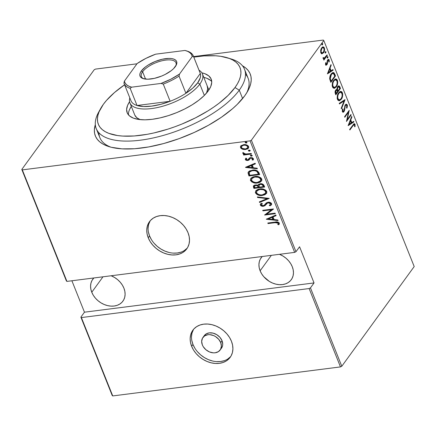 <?xml version="1.0" encoding="UTF-8"?>
<svg xmlns="http://www.w3.org/2000/svg" width="436" height="436" viewBox="0 0 436 436"><rect width="100%" height="100%" fill="white"/><g stroke="black" fill="none" stroke-linecap="round" stroke-linejoin="round"><path stroke-width="0.65" d="M148.087 228.257L148.567 224.633L150.175 220.801A23.07 17.756 -144 0 0 149.57 235.947L148.24 237.778A23.07 17.756 36 0 1 149.472 221.69A23.07 17.756 36 0 1 169.571 216.452A23.07 17.756 36 0 1 188.03 232.71L186.123 228.933L183.518 225.407L180.324 222.251L176.662 219.597L172.672 217.548L168.509 216.174L164.334 215.537L160.301 215.651L156.568 216.523L153.281 218.114L150.567 220.365L148.523 223.183L147.237 226.469L146.752 230.088L147.09 233.909L148.24 237.778L150.148 241.555L152.753 245.081L155.946 248.237L159.609 250.891L163.598 252.94L167.762 254.313L171.937 254.951L175.97 254.837L179.703 253.965L182.989 252.373L185.703 250.122L187.747 247.305L189.033 244.018L189.513 240.4L189.18 236.579L188.03 232.71A23.07 17.756 36 0 1 186.799 248.798A23.07 17.756 36 0 1 166.694 254.035A23.07 17.756 36 0 1 148.24 237.778L149.57 235.947A23.07 17.756 -144 0 0 167.348 251.997A23.07 17.756 -144 0 0 187.425 247.855M191.486 336.761L191.965 333.137L193.573 329.3A23.07 17.756 -144 0 0 192.968 344.451L191.638 346.282A23.07 17.756 36 0 1 192.87 330.194A23.07 17.756 36 0 1 212.97 324.956A23.07 17.756 36 0 1 231.429 341.214L229.521 337.437L226.916 333.905L223.723 330.755L220.06 328.101L216.071 326.052L211.907 324.678L207.727 324.041L203.699 324.155L199.966 325.027L196.68 326.618L193.965 328.869L191.922 331.687L190.636 334.973L190.15 338.592L190.488 342.413L191.638 346.282L193.546 350.053L196.151 353.585L199.345 356.741L203.007 359.395L206.996 361.444L211.16 362.817L215.335 363.455L219.368 363.341L223.101 362.469L226.388 360.877L229.102 358.626L231.145 355.809L232.432 352.522L232.911 348.904L232.573 345.083L231.429 341.214A23.07 17.756 36 0 1 230.197 357.302A23.07 17.756 36 0 1 210.092 362.539A23.07 17.756 36 0 1 191.638 346.282L192.968 344.451A23.07 17.756 -144 0 0 210.746 360.501A23.07 17.756 -144 0 0 230.824 356.359M220.714 342.576A10.649 8.197 36 0 1 220.147 350.004A10.649 8.197 36 0 1 210.871 352.419A10.649 8.197 36 0 1 202.348 344.92A10.649 8.197 36 0 1 202.92 337.491A10.649 8.197 36 0 1 212.196 335.077A10.649 8.197 36 0 1 220.714 342.576L222.049 340.745L220.714 342.576L221.401 346.124L220.583 349.312L218.387 351.656L215.15 352.789L213.291 352.844L209.438 351.917L205.906 349.743L203.231 346.658L202.348 344.92L201.666 341.366L202.484 338.183L204.68 335.84L207.918 334.706L209.776 334.652L213.629 335.578L215.471 336.527L218.632 339.208L220.714 342.576M220.147 350.004L221.477 348.173A10.649 8.197 -144 0 0 222.049 340.745A10.649 8.197 -144 0 0 213.526 333.24A10.649 8.197 -144 0 0 204.25 335.66L202.92 337.491M229.549 58.517A79.853 32.275 158.2 0 1 244.525 69.291L248.139 78.333A79.853 32.275 158.2 0 1 246.716 92.857A79.853 32.275 -21.8 0 0 245.484 74.153M242.438 65.776A83.401 33.708 158.2 0 1 247.79 91.02A83.401 33.708 158.2 0 1 244.727 95.811L247.446 91.631L249.447 87.582L250.711 83.701L251.223 80.028L250.978 76.589L249.981 73.428L248.242 70.567L245.779 68.043L242.438 65.776M248.575 147.946L245.577 149.537L248.455 148.142L248.629 146.589C247.305 144.932 245.637 144.289 243.626 144.665L240.71 146.087L240.53 147.619L240.852 148.175L242.231 149.128L244.084 149.57L247.381 149.003L248.324 148.3L248.765 147.226L248.264 145.973L247.185 145.177L243.958 144.632L241.103 145.668L240.487 146.501L240.53 147.619L242.541 149.243L242.808 148.878L240.792 147.254L240.53 147.619L240.857 145.907M91.773 292.251A18.634 14.344 36 0 1 92.764 279.253A18.634 14.344 36 0 1 93.86 277.966L92.001 280.462L90.961 283.117L90.574 286.038L90.846 289.123L91.773 292.251L102.989 276.805L91.773 292.251L93.315 295.297L95.413 298.153L97.996 300.698L100.95 302.84L104.177 304.497L107.539 305.609L110.913 306.121L114.172 306.028L117.186 305.325L119.84 304.039L122.031 302.224L123.682 299.946L124.718 297.292L125.11 294.365L124.838 291.281L123.911 288.158A18.634 14.344 36 0 1 122.914 301.151A18.634 14.344 36 0 1 106.678 305.38A18.634 14.344 36 0 1 91.773 292.251M111.153 275.765A18.634 14.344 36 0 1 123.911 288.158L122.369 285.106L120.265 282.255L117.687 279.71L114.728 277.569L111.153 275.765M260.129 270.8A18.634 14.344 36 0 1 261.12 257.801A18.634 14.344 36 0 1 262.216 256.515L260.357 259.011L259.316 261.66L258.93 264.587L259.202 267.671L260.129 270.8L271.345 255.354L260.129 270.8L261.671 273.846L263.769 276.697L269.306 281.389L272.533 283.046L275.895 284.152L279.269 284.67L282.528 284.572L285.542 283.869L288.196 282.588L290.387 280.768L292.033 278.49L293.074 275.841L293.466 272.914L293.194 269.83L292.267 266.701A18.634 14.344 36 0 1 291.27 279.699A18.634 14.344 36 0 1 275.034 283.929A18.634 14.344 36 0 1 260.129 270.8M279.509 254.313A18.634 14.344 36 0 1 292.267 266.701L290.725 263.655L288.621 260.804L286.043 258.254L283.084 256.112L279.509 254.313M250.057 140.861L294.66 252.379L66.921 281.4L22.318 169.882L250.057 140.861L22.318 169.882L21.8 169.451L66.403 280.969L66.921 281.4L294.66 252.379L295.979 251.714L251.376 140.196L323.785 40.499L414.2 266.549L341.791 366.245L310.448 287.88L314.04 282.931L299.576 246.765L295.979 251.714L299.576 246.765L314.04 282.931L310.448 287.88L309.129 288.55L340.472 366.91L112.733 395.932L81.39 317.572L309.129 288.55L81.39 317.572L80.873 317.136L112.216 395.501L80.873 317.136L84.464 312.187L80.873 317.136L81.39 317.572L112.733 395.932L112.216 395.501L112.733 395.932L340.472 366.91L309.129 288.55L310.448 287.88L341.791 366.245L340.472 366.91L341.791 366.245L414.2 266.549L323.785 40.499L251.376 140.196L250.057 140.861L251.376 140.196L295.979 251.714L294.66 252.379L250.057 140.861M246.28 143.052L246.95 142.665L246.749 142.152L245.844 141.967L245.168 142.354L245.98 143.062L246.547 142.686L245.435 142.256L245.168 142.621L246.28 143.052L246.956 142.398L245.844 141.967L245.168 142.621L245.408 142.109L246.547 142.686L246.28 143.052M249.523 151.167L250.199 150.78L249.992 150.267L249.092 150.082L248.416 150.464L248.624 150.981L249.376 151.178L249.79 150.796L248.684 150.371L248.416 150.736L249.523 151.167L250.199 150.513L249.092 150.082L248.416 150.736L248.656 150.218L249.79 150.796L249.523 151.167M252.231 155.663L251.528 156.17L252.166 155.445L250.82 155.151L250.395 155.668L250.923 156.121L251.79 155.805L250.684 155.374L250.417 155.739L251.528 156.17L252.204 155.516L251.092 155.085L250.417 155.739L250.656 155.227M245.572 167.446L257.365 168.787L257.131 168.198L253.349 167.767L252.297 165.135L255.387 163.832L255.147 163.238L245.517 167.31L257.365 168.787L257.131 168.198L253.349 167.767L252.297 165.135L255.387 163.832L255.147 163.238L245.572 167.446M257.463 182.984L259.949 182.281L261.714 180.684L261.823 179.24L260.853 177.834L258.57 176.733L255.725 176.422L253.093 176.88L250.983 178.161L250.373 180.057L251.845 181.981L254.673 182.962L257.463 182.984L257.731 182.619C255 183.158 252.678 182.335 250.771 180.139L250.504 180.504C252.411 182.7 254.733 183.529 257.463 182.984L261.496 181.033L261.747 179.016C259.867 176.803 257.556 175.964 254.82 176.504L250.755 178.438L250.504 180.504L250.896 178.259L250.635 179.692L251.686 181.316L254.46 182.51L257.731 182.619L257.463 182.984M262.445 195.426L264.93 194.723L266.69 193.126L266.799 191.682L265.829 190.276L263.546 189.175L260.701 188.864L258.068 189.322L255.959 190.603L255.349 192.499L256.82 194.423L259.649 195.404L262.445 195.426L262.706 195.061C259.976 195.601 257.654 194.778 255.747 192.581L255.48 192.946C257.387 195.143 259.709 195.971 262.445 195.426L266.478 193.475L266.723 191.459C264.843 189.246 262.532 188.406 259.796 188.946L255.73 190.881L255.48 192.946L255.872 190.701L255.67 192.358L256.662 193.758L259.436 194.952L262.706 195.061L262.445 195.426M270.364 204.539L270.767 203.416L270.364 204.539L269.257 205.378L270.015 205.836L271.443 204.795L271.334 203.214L269.96 202.418L267.993 202.255L266.298 202.904L264.14 205.345L262.701 205.727L261.42 204.882L262.358 203.65L261.251 203.389L260.292 204.451L260.33 205.073L260.913 205.754L262.603 206.277L264.925 205.694L267.682 202.92L269.148 202.833L270.331 203.498L270.484 204.342L269.257 205.378L270.015 205.836L271.241 205.024L271.601 203.656C270.642 202.462 269.437 201.999 267.993 202.255L265.192 204.064M266.287 219.243L278.086 220.583L277.846 219.995L274.07 219.564L273.012 216.932L276.102 215.629L275.868 215.041L266.287 219.243L278.086 220.583L277.846 219.995L274.07 219.564L273.012 216.932L276.102 215.629L275.868 215.041L266.287 219.243M275.149 222.665L277.983 222.851L278.299 223.521L277.792 224.54L278.746 224.763L279.378 223.09L277.901 222.033L267.802 223.03L268.02 223.57L275.149 222.665L275.416 222.295L268.287 223.205L268.02 223.57L275.149 222.665L278.261 223.188L277.792 224.54L278.746 224.763L279.378 223.09C278.108 221.897 276.664 221.57 275.04 222.109L267.802 223.03L268.02 223.57L268.195 222.981L275.416 222.295L275.149 222.665M275.111 213.144L266.685 214.218L273.432 208.953L262.717 210.316L262.935 210.861L271.377 209.781L264.614 215.052L275.323 213.684L275.111 213.144L266.685 214.218L273.481 209.073L262.717 210.316L262.935 210.861L271.377 209.781L264.614 215.052L275.323 213.684L275.111 213.144M269.214 198.402L257.365 196.93L257.6 197.519L267.121 198.598L259.344 201.884L259.584 202.473L269.214 198.402L257.365 196.93L257.6 197.519L267.121 198.598L259.344 201.884L259.584 202.473L269.214 198.402M264.668 187.044L263.322 184.477L260.679 183.736L258.722 184.237L257.927 185.365L256.63 184.951L254.471 185.169L253.36 186.052L253.48 187.224L253.954 188.406L264.668 187.044L263.998 185.371C263.028 184.014 261.753 183.485 260.167 183.779L258.194 184.695L257.927 185.365L255.365 184.962L253.485 185.834L253.954 188.406L264.668 187.044M258.913 172.661L257.136 170.683L253.736 170.035L249.757 170.847L248.471 171.806L248.035 172.907L248.978 175.964L259.692 174.602L258.913 172.661C257.3 170.356 255.131 169.511 252.417 170.127L248.406 171.898L248.062 172.667L248.978 175.964L259.692 174.602L258.913 172.661M248.487 159.325L249.027 158.551L247.577 159.941L246.258 159.423L246.738 158.459L245.915 158.164L245.37 159.69L246.095 160.274L247.495 160.508L248.951 160.11L250.215 158.35L251.332 158.088L252.384 158.579L252.542 159.102L252.052 159.832L252.929 160.11L253.49 158.753L252.177 157.669L249.774 157.799L248.313 159.614L247.577 159.941L246.356 159.587L246.738 158.459L245.915 158.164L245.294 159.532L245.632 158.442M251.468 154.044L251.256 153.505L245.332 154.022L244.215 153.685L243.806 152.927L242.765 152.992L243.114 153.717L244.58 154.355L243.424 154.502L243.642 155.042L251.468 154.044L251.256 153.505L245.893 154.066L242.852 152.725L242.798 153.292L244.58 154.355L243.424 154.502L243.642 155.042L251.468 154.044M323.267 40.068L193.579 56.593L323.267 40.068L323.785 40.499L323.267 40.068M136.959 63.809L95.528 69.09L136.959 63.809M94.209 69.755L21.8 169.451L94.209 69.755L95.528 69.09L94.209 69.755M71.896 280.768L84.464 312.187L314.04 282.931L84.464 312.187L71.896 280.768M322.117 53.759L323.85 52.32L324.629 49.333L323.877 47.137L323.163 46.865L322.242 47.219L320.847 49.491L320.727 52.44L321.103 53.252L321.948 53.759L323.577 52.74C324.52 51.622 324.782 50.004 324.357 47.889L323.027 46.875L321.632 47.873L320.678 50.184L320.836 52.74L322.117 53.759M327.273 55.41L327.06 54.871L324.433 58.141L323.844 58.244L323.49 57.53L323.005 57.721L323.343 58.773L324.155 58.871L323.654 59.558L323.872 60.097L327.273 55.41L326.662 55.492L323.67 59.607L326.662 55.492L327.273 55.41L327.06 54.871L324.095 58.277L323.49 57.53L323.005 57.721L323.103 58.419L324.155 58.871L323.654 59.558L323.872 60.097L327.273 55.41M328.112 59.476L328.57 60.021L329.18 59.945L328.422 59.367L327.649 59.928L326.744 64.114L325.49 64.163L326.024 64.092L326.035 62.74L325.594 62.762L325.643 64.757L326.319 65.155L327.223 64.217L327.621 61.051L328.079 60.244L328.673 60.353L328.788 61.977L329.251 61.917L329.104 59.776L328.591 59.367L327.992 59.563L327.213 60.877L326.886 63.858L326.199 64.326L326.035 62.74L325.594 62.762L325.599 64.653L326.264 65.166L327.414 63.694L327.621 61.051L328.275 60.168L327.382 60.397M334.717 74.027L333.878 72.681L332.881 72.534L331.556 73.471L330.33 75.417L329.687 78.698L330.837 82.382L335.497 75.968L334.717 74.027L334.107 74.104L334.886 76.049L335.497 75.968L334.717 74.027L333.099 72.485L331.169 73.957C330.216 75.036 329.73 76.681 329.703 78.9L330.837 82.382L335.497 75.968L334.886 76.049L330.641 81.892L334.886 76.049L334.107 74.104L334.717 74.027M336.347 89.527L336.995 89.456L335.725 90.127C335.017 90.961 334.892 92.132 335.339 93.642L335.813 94.825L340.472 88.41L339.301 85.985L338.429 85.914L337.693 86.579L337.028 88.148L336.995 89.456L335.862 89.952L335.099 91.609L335.813 94.825L340.472 88.41L339.862 88.492L335.616 94.334L339.862 88.492L340.472 88.41L339.802 86.737L338.712 85.832L337.693 86.579L336.995 89.456L336.668 89.413M345.018 99.773L339.224 103.348L339.459 103.937L344.091 100.939L341.203 108.302L341.443 108.891L344.963 99.637L339.224 103.348L339.459 103.937L344.091 100.939L341.203 108.302L341.443 108.891L345.018 99.773M350.915 114.515L347.247 119.557L349.236 110.319L344.576 116.734L344.794 117.279L348.468 112.221L346.473 121.47L351.127 115.055L350.915 114.515L347.247 119.557L349.236 110.319L344.576 116.734L344.794 117.279L348.468 112.221L346.473 121.47L351.127 115.055L350.915 114.515M352.98 125.721L354.212 124.625L354.599 125.192L354.604 126.751L355.095 126.587L354.964 124.2L354.435 123.71L353.825 123.911L349.661 129.448L349.879 129.988L352.98 125.721L352.364 125.802L349.683 129.497L352.364 125.802L352.98 125.721L354.076 124.614L354.528 124.947L354.604 126.751L355.095 126.587L355.024 124.331L354.255 123.71L349.661 129.448L349.879 129.988L352.98 125.721M348.146 125.661L353.89 121.949L353.651 121.361L351.814 122.554L350.762 119.916L351.907 116.995L351.672 116.407L348.146 125.661L353.89 121.949L353.651 121.361L351.814 122.554L350.762 119.916L351.907 116.995L351.672 116.407L348.146 125.661M343.699 111.224L343.421 111.692L344.031 111.616L344.603 110.292L344.135 110.352L344.603 110.292L344.827 108.406L344.358 108.466L344.827 108.406L345.121 106.259L344.658 106.319L345.121 106.259L345.492 105.408L344.936 105.479L346.08 104.989L346.767 105.539L346.538 107.975L346.985 108.177L347.203 104.782L346.228 104.166L345.083 105.174L344.162 110.232L343.584 111.327L342.898 111.136L342.979 109.027L342.489 108.918L342.347 111.621L342.996 112.248L343.655 112.025L344.603 110.292L345.279 105.79L345.966 105.016L346.631 105.278L346.882 106.204L346.538 107.975L346.985 108.177L347.432 105.785L347.252 104.891L346.636 104.972L346.8 105.637M340.282 91.467L341.759 92.775L342.374 92.699L340.592 91.397L338.63 92.841C337.322 94.35 336.941 96.569 337.497 99.495L339.241 100.771L341.617 98.732L342.712 94.677L342.456 92.928L341.704 91.702L340.848 91.386L339.688 91.756L337.617 94.792L337.159 98.013L337.922 100.231L339.464 100.727L341.246 99.299L338.935 100.776M335.306 79.025L336.783 80.333L337.399 80.257L335.616 78.954L333.654 80.398C332.341 81.908 331.965 84.126 332.521 87.053L334.265 88.328L336.641 86.29L337.737 82.235L337.48 80.486L336.728 79.259L335.873 78.943L334.712 79.314L332.641 82.35L332.183 85.57L332.946 87.789L334.488 88.285L336.27 86.857L333.96 88.334M327.431 73.864L333.169 70.152L332.935 69.564L331.093 70.752L330.041 68.12L331.191 65.198L330.951 64.61L327.431 73.864L333.169 70.152L332.935 69.564L331.093 70.752L330.041 68.12L331.191 65.198L330.951 64.61L327.431 73.864M327.758 57.895L327.97 56.974L327.616 56.598L327.109 57.732L327.3 58.081L327.758 57.895L327.191 57.966L327.758 57.895L327.927 56.816L327.327 56.811L327.153 57.884L327.758 57.895L327.153 57.884M325.757 52.887L325.97 51.971L325.61 51.59L325.109 52.729L325.3 53.078L325.757 52.887L325.191 52.963L325.757 52.887L325.926 51.813L325.321 51.808L325.152 52.881L325.757 52.887L325.152 52.881M322.509 44.777L322.727 43.856L322.368 43.48L321.861 44.614L322.057 44.963L322.509 44.777L321.942 44.848L322.509 44.777L322.684 43.698L322.079 43.693L321.904 44.766L322.509 44.777L321.904 44.766M95.326 124.614L94.367 129.928L94.607 133.362L95.604 136.523L97.342 139.384L99.811 141.913L102.978 144.082L106.82 145.875L111.3 147.281L121.976 148.85L134.615 148.736L148.714 146.937L163.74 143.526L179.114 138.637L194.249 132.451L208.555 125.214L221.488 117.191L232.552 108.706L237.244 104.389L244.727 95.811A83.401 33.708 158.2 0 1 180.929 137.967A83.401 33.708 158.2 0 1 108.858 146.589A83.401 33.708 158.2 0 1 95.326 124.614M98.901 132.784A79.853 32.275 -21.8 0 0 110.908 147.177A79.853 32.275 158.2 0 1 99.86 137.645L96.242 128.604A79.853 32.275 158.2 0 1 99.653 110.472M353.945 123.824L354.413 124.407L355.024 124.331L354.413 124.407L354.566 125.05M354.61 126.647L355.095 126.587L354.61 126.647M354.076 124.614L353.465 124.691L352.364 125.802L353.487 124.691M354.588 125.557L354.413 124.407L353.819 123.791M351.416 117.061L351.907 116.995L351.416 117.061M350.266 119.982L350.762 119.916L350.266 119.982M350.206 120.14L351.198 122.63L351.814 122.554L351.198 122.63L350.206 120.14M353.144 121.693L353.274 122.031L353.89 121.949L348.173 125.328L353.274 122.031L353.144 121.693M349.018 124.358L350.391 120.854L349.901 120.914L350.391 120.854L351.225 122.93L348.528 124.418L349.018 124.358L350.391 120.854L351.225 122.93L349.018 124.358M350.5 115.082L351.127 115.055L350.517 115.131L346.615 120.505L350.5 115.082M347.852 112.297L348.468 112.221L347.852 112.297L344.598 116.783L347.852 112.297M348.489 111.349L348.288 112.243L348.489 111.349M346.816 119.611L347.247 119.557L346.816 119.611M346.08 104.989L345.001 105.343M345.95 104.253L346.636 104.972L347.252 104.891L346.26 104.166L345.285 104.858L343.797 111.104L343.345 111.431L342.238 111.109L342.849 111.027L342.979 109.027L342.489 108.918L342.347 111.621L343.17 112.254L344.031 111.616L342.876 112.216M342.238 111.109L342.734 111.507L342.238 111.109M346.822 105.866L346.538 104.754L345.884 104.242M342.832 112.237L343.748 111.109M344.958 105.387L345.497 105.065M344.326 100.046L343.971 100.956L344.326 100.046M343.481 101.016L339.355 103.681L343.481 101.016M340.233 99.877L341.061 98.716L340.636 99.375L341.246 99.299C342.533 97.795 342.909 95.593 342.374 92.699L341.759 92.775L342.026 93.729L341.339 92.029L340.238 91.462M338.854 100.803L339.808 100.28M341.568 92.367L341.339 92.029M340.832 91.609L340.532 91.5M338.08 93.686L339.9 92.301M339.197 99.899L337.818 99.621L337.137 98.1M337.219 98.481L337.35 98.885L337.965 98.809C337.502 96.427 337.796 94.617 338.843 93.38L338.194 93.517M340.412 92.23L338.232 93.457L340.412 92.23L341.906 93.38C342.364 95.735 342.069 97.528 341.028 98.759L339.464 99.909L337.965 98.809L337.35 98.885L338.848 99.991L339.464 99.909M336.995 89.456L336.292 89.511M338.407 85.925L339.192 86.819L339.802 86.737L339.192 86.819L339.862 88.492L339.083 86.579L338.391 85.925M336.892 89.413L337.29 90.628L337.9 90.552L337.502 89.336L337.905 87.124L338.532 86.688L339.78 88.53L338.047 90.911L337.437 90.993L338.047 90.911L337.9 90.552L337.29 90.628L337.437 90.993L336.924 89.576M338.532 86.688L337.867 86.775M335.17 92.961L335.464 93.707L335.17 92.961L335.78 92.884L335.17 92.961M335.339 90.732L336.085 90.301M336.074 93.626L335.949 90.655L335.377 90.726L336.554 90.219L337.568 91.571L336.074 93.626L335.464 93.707L336.074 93.626L335.578 91.604L336.042 90.535L336.696 90.225L337.568 91.571L336.074 93.626M336.554 90.219L335.426 90.617M337.502 89.336L336.99 89.402L337.502 89.336L337.905 87.124L337.333 87.195L338.919 86.797L339.78 88.53L338.047 90.911L337.502 89.336M335.257 87.434L336.085 86.274L335.66 86.933L336.27 86.857C337.557 85.352 337.933 83.151 337.399 80.257L336.783 80.333L337.05 81.287L336.363 79.586L335.257 79.02M333.878 88.361L334.826 87.838M336.592 79.924L336.363 79.586M335.856 79.167L335.557 79.058M333.099 81.243L334.924 79.859M334.221 87.456L332.842 87.178L332.161 85.658M332.243 86.039L332.374 86.442L332.984 86.366C332.526 83.984 332.821 82.175 333.867 80.938L333.218 81.074M335.437 79.788L333.257 81.014L335.437 79.788L336.93 80.938C337.382 83.292 337.093 85.085 336.052 86.317L334.483 87.467L332.984 86.366L332.374 86.442L333.872 87.549L334.483 87.467M332.788 72.561L334.107 74.104L332.761 72.561M329.66 78.693L330.308 80.818L330.924 80.742L330.308 80.818L330.488 81.265L331.098 81.183L330.275 78.616L331.387 74.496L332.821 73.384L333.671 73.711L334.804 76.087L331.098 81.183L330.488 81.265L329.714 78.981M330.652 74.752L331.267 73.995M331.714 73.646L332.27 73.455M332.428 73.455L332.744 73.553M332.821 73.384L330.771 74.578L332.434 73.51L333.36 73.471L334.804 76.087L331.098 81.183L330.275 78.616L329.687 78.687L330.275 78.616L330.374 76.725L331.387 74.496L330.701 74.676M330.695 65.264L331.191 65.198L330.695 65.264M329.551 68.185L330.041 68.12L329.551 68.185M329.485 68.343L330.483 70.834L331.093 70.752L330.483 70.834L329.485 68.343M332.423 69.896L332.559 70.234L333.169 70.152L327.452 73.531L332.559 70.234L332.423 69.896M328.303 72.561L329.676 69.057L329.185 69.117L329.676 69.057L330.504 71.133L327.812 72.621L328.303 72.561L329.676 69.057L330.504 71.133L328.303 72.561M326.744 64.114L326.024 64.092M325.409 64.174L326.128 64.19M327.883 60.446L328.766 60.533L328.788 61.977L329.251 61.917L328.788 61.972L329.251 61.917L329.18 59.945L328.57 60.021L328.668 60.348M327.158 61.111L327.621 61.051L327.158 61.111M327.071 62.31L327.556 62.25L327.071 62.31M326.924 63.76L327.414 63.694L326.924 63.76M326.804 63.776L326.362 64.708L326.973 64.632L325.965 65.117M325.708 65.231L326.717 64.048M327.365 60.408L327.698 60.244M328.7 60.511L328.085 59.47M326.39 64.365L325.49 64.315M327.294 56.854L327.927 56.816L327.327 56.811M327.927 56.816L327.316 56.898L327.147 57.972L327.283 56.833M323.675 58.931L324.155 58.871L323.675 58.931M323.016 58.004L323.561 57.939L323.016 58.004M323.038 58.179L324.095 58.277M323.534 58.342L323.011 58.13M325.294 51.851L325.926 51.813L325.321 51.808M325.926 51.813L325.316 51.889L325.142 52.969L325.283 51.824M322.722 46.946L323.746 47.965L324.357 47.889L323.746 47.965L323.85 48.271M323.316 52.266L322.967 52.816L323.577 52.74L321.501 53.835M321.708 53.802L322.64 53.214L323.479 51.922M323.861 48.303L323.267 47.213L322.547 46.941M323.081 47.072L322.776 46.957M321.25 48.483L322.907 47.655L323.943 48.467C324.275 50.091 324.084 51.334 323.365 52.195L322.324 52.952L321.256 52.167L320.678 52.244L321.256 52.167C320.934 50.527 321.136 49.273 321.85 48.407L321.25 48.483L322.242 47.742M321.741 53.023L320.694 52.364M322.907 47.655L321.278 48.434M320.727 52.434L322.324 52.952M322.051 43.736L322.684 43.698L322.079 43.693M322.684 43.698L322.068 43.78L321.899 44.854L322.041 43.714M338.843 93.38L339.906 92.394L340.936 92.29L341.748 93.042L342.173 94.568L342.015 96.509L341.328 98.302L340.347 99.501L339.333 99.92L338.309 99.413L337.698 97.544L337.933 95.304L338.843 93.38M333.867 80.938L334.93 79.951L335.96 79.848L336.772 80.6L337.197 82.126L337.039 84.066L336.352 85.859L335.371 87.058L334.358 87.478L333.333 86.971L332.723 85.102L332.957 82.862L333.867 80.938M321.85 48.407L322.58 47.753L323.43 47.775L324.095 49.001L323.757 51.508L322.357 52.947L321.49 52.593L321.065 51.339L321.85 48.407M279.263 224.126L278.746 224.763L279.013 224.398L278.054 224.169L277.792 224.54L278.528 222.823L278.261 223.188L278.528 222.823L275.416 222.295L278.054 222.371L278.571 223.047L278.054 224.169L279.013 224.398L279.318 224.055M276.015 215.411L273.012 216.932L276.015 215.411M277.917 220.169L266.734 218.899L277.917 220.169M272.293 216.981L273.127 219.063L272.293 216.981L268.592 218.545L272.293 216.981M268.325 218.916L272.026 217.351L272.86 219.428L273.127 219.063L272.86 219.428L268.325 218.916L272.026 217.351L272.86 219.428L268.325 218.916M275.198 213.368L264.903 214.681L275.198 213.368M264.854 214.719L264.614 215.052L264.854 214.719M271.644 209.416L271.377 209.781L271.644 209.416L263.202 210.49L262.935 210.861L263.11 210.266L271.644 209.416M273.421 208.953L266.685 214.218L273.421 208.953M270.282 205.47L269.704 205.116L270.282 205.47M268.195 202.8L270.5 203.781L270.767 203.416L268.462 202.429L267.235 203.154L268.195 202.8M265.971 204.489L266.173 204.217M263.431 206.25L264.925 205.694L263.431 206.25L263.698 205.879C262.456 206.124 261.426 205.732 260.597 204.707L260.33 205.073C261.159 206.097 262.194 206.49 263.431 206.25M265.121 204.157L264.39 205.127L263.17 205.71L261.458 205.002L261.546 204.337L262.358 203.65L261.496 203.225L260.477 204.081L260.33 205.073L260.624 203.901M262.221 203.579L261.546 204.337M261.802 203.983L262.27 203.536M260.848 203.585L260.548 204.544L261.186 205.394M260.559 204.081L260.526 204.386M262.009 205.77L264.859 205.53L267.312 202.925L268.462 202.429L270.347 202.887L270.805 203.563L270.609 204.201M266.81 203.405L267.137 203.078M268.979 198.249L259.584 202.473L259.698 201.737L259.845 202.108L268.979 198.249M267.388 198.233L267.121 198.598L267.388 198.233L257.867 197.154L257.6 197.519L257.796 196.979L267.388 198.233M266.598 193.29L262.706 195.061L265.895 193.933M256.864 191.05L257.681 190.052L259.562 189.24L263.339 189.322L265.726 190.903L266.042 191.965L265.529 193.148M265.42 193.317L265.9 191.257C264.401 189.393 262.526 188.684 260.276 189.12L260.009 189.486C262.259 189.05 264.134 189.764 265.633 191.622L265.42 193.317L262.221 194.887C259.981 195.317 258.101 194.614 256.57 192.777L256.842 190.995L260.276 189.12L256.842 190.995M253.627 185.687L254.221 188.041L264.543 186.728L254.221 188.041L253.954 188.406L254.221 188.041L253.747 186.859L253.48 187.224L253.638 185.654M253.567 185.938L253.605 186.395M259.191 184.989L260.363 184.003M259.616 184.346L260.09 184.085M260.652 183.954L262.439 184.303L263.3 185.474C262.777 184.303 261.894 183.796 260.652 183.954L259.104 184.962L260.385 184.319C261.633 184.166 262.516 184.673 263.033 185.84L263.3 185.474L263.033 185.84L263.355 186.641L263.622 186.276L263.355 186.641L259.371 187.148L258.897 185.632L259.104 184.962M254.738 185.741L255.583 185.18M255.867 185.131L257.387 185.344L258.39 186.554C257.894 185.442 257.055 184.968 255.867 185.131L254.804 185.622L254.537 185.987L255.6 185.496C256.788 185.333 257.627 185.807 258.123 186.924L258.39 186.554L258.27 187.289L258.537 186.924L258.27 187.289L254.837 187.725L254.537 185.987M254.542 186.984L254.597 185.921L256.161 185.48L257.48 185.927L258.27 187.289L254.837 187.725L254.542 186.984M261.622 180.847L257.731 182.619L260.919 181.49M251.888 178.607L252.706 177.61L254.586 176.798L258.363 176.88L260.744 178.46L261.06 179.523L260.565 180.695M260.445 180.875L260.924 178.815C259.425 176.951 257.545 176.242 255.3 176.678L255.033 177.043C257.284 176.607 259.158 177.321 260.657 179.18L260.445 180.875L257.245 182.444C255.006 182.875 253.125 182.172 251.594 180.335L251.866 178.553L255.3 176.678L251.866 178.553M259.567 174.286L249.245 175.599L248.978 175.964L249.245 175.599L248.738 174.335L248.471 174.7L248.738 174.335L248.329 172.296L248.062 172.667L248.553 171.713L248.4 173.305L249.245 175.599L259.567 174.286M249.741 171.751L250.738 170.917L252.324 170.394L255.654 170.427M255.927 170.509L257.354 171.332L258.161 172.645M258.352 173.108L258.085 173.474L258.379 174.198L258.641 173.833L257.354 171.332L257.093 171.697L257.354 171.332C255.921 170.323 254.433 169.98 252.896 170.302L252.629 170.667C254.166 170.345 255.654 170.689 257.093 171.697L258.085 173.474L258.352 173.108L258.379 174.198L249.861 175.283L249.207 172.858L249.512 172.062L252.896 170.302L249.512 172.062M255.3 163.614L252.297 165.135L255.3 163.614M257.202 168.372L246.018 167.097L257.202 168.372M251.577 165.184L252.406 167.266L251.577 165.184L247.877 166.748L251.577 165.184M247.61 167.113L251.31 165.549L252.139 167.631L252.406 167.266L252.139 167.631L247.61 167.113L251.31 165.549L252.139 167.631L247.61 167.113M246.672 158.431L246.389 158.824L246.738 158.459M248.727 159.08L248.22 159.69M253.414 159.56L252.929 160.11L253.452 158.644L250.645 157.56L249.523 157.936L248.76 158.922L249.201 158.214M252.319 159.467L252.766 158.41L252.052 159.832L252.929 160.11L253.3 159.745M252.929 160.11L253.196 159.745L252.379 159.483L253.496 159.472M252.629 159.14L252.052 159.832M250.902 158.094L252.499 158.78L252.766 158.41L251.169 157.728L250.482 157.985L250.215 158.35L250.902 158.094M249.534 159.472L250.215 158.35M247.828 160.475L249.218 159.745L247.828 160.475L248.095 160.11L245.561 159.162L245.294 159.532L247.828 160.475M245.664 158.377L245.637 159.325L246.711 160.028L248.4 160.061L249.654 159.32M250.062 158.573L250.395 158.066M250.482 157.985L250.978 157.761M251.169 157.728L252.651 158.214L252.433 159.369M249.343 158.012L248.58 159.249M250.46 155.401L250.417 155.739M252.161 155.854L252.204 155.516M250.684 155.102L251.191 155.756L252.302 155.614M250.891 155.619L251.191 155.756M251.343 153.728L243.909 154.676L243.642 155.042L243.817 154.453L251.343 153.728M243.032 152.627L243.381 153.352L244.841 153.99L244.58 154.355L244.841 153.99L243.065 152.927L242.798 153.292L243.119 152.36M243.381 153.352L243.838 153.646M248.455 150.398L248.416 150.736M250.16 150.851L250.199 150.513M248.891 150.616L249.185 150.752M242.541 149.243L245.577 149.537L245.844 149.172L242.808 148.878L242.541 149.243M241.004 145.679L240.667 146.676L241.119 147.809L242.498 148.763L244.362 149.205M245.108 149.226L247.648 148.638M248.149 148.327L248.591 147.929M241.767 146.191L242.727 145.253L244.116 144.839L245.675 144.877L247.239 145.493M247.637 145.858L248.035 146.834L247.397 147.973M247.512 147.962L247.937 146.343C246.934 145.057 245.659 144.556 244.116 144.839L243.849 145.21C245.392 144.926 246.667 145.428 247.67 146.709L247.512 147.962L245.364 148.992C243.817 149.275 242.525 148.78 241.49 147.499L241.653 146.3L244.116 144.839L241.653 146.3M245.212 142.283L245.168 142.621M246.912 142.736L246.956 142.398M245.642 142.501L245.942 142.637M260.009 189.486L263.077 189.687L264.581 190.385L265.698 191.802L265.464 193.257L263.927 194.451L261.851 194.925L259.943 194.859L257.649 193.998L256.57 192.777L256.597 191.415L257.981 190.069L260.009 189.486M259.224 186.788L259.011 185.109L260.603 184.303L262.352 184.799L263.355 186.641L259.371 187.148L259.224 186.788M255.033 177.043L258.096 177.245L259.605 177.943L260.723 179.36L260.488 180.815L258.951 182.008L256.875 182.482L254.962 182.417L252.673 181.556L251.594 180.335L251.621 178.973L253.005 177.626L255.033 177.043M249.861 175.283L249.229 173.348L249.474 172.122L250.471 171.283L252.629 170.667L254.886 170.689L256.597 171.31L257.42 172.111L258.379 174.198L249.861 175.283M243.849 145.21L245.408 145.243L246.967 145.858L247.67 146.709L247.686 147.651L246.743 148.583L245.364 148.992L242.214 148.349L241.49 147.499L241.5 146.556L242.46 145.619L243.849 145.21M66.403 280.969L21.8 169.451L22.318 169.882L66.921 281.4L66.403 280.969M191.824 340.581L192.968 344.451L194.881 348.222M197.481 351.754L200.674 354.909L204.337 357.558L208.326 359.613L212.49 360.986M216.67 361.624L220.698 361.504L224.431 360.632M227.717 359.046L230.431 356.795M203.814 336.347L206.01 334.009L209.247 332.875L213.035 333.115L216.801 334.695L219.962 337.371L222.049 340.745L222.731 344.293L222.507 345.966L221.455 348.206M148.425 232.077L149.57 235.947L151.483 239.718M154.082 243.25L157.276 246.405L160.939 249.06L164.928 251.109L169.092 252.482M173.272 253.12L177.299 253L181.033 252.133M184.319 250.542L187.033 248.291M244.525 69.291A79.853 32.275 158.2 0 1 239.255 90.17A79.853 32.275 -21.8 0 0 231.598 59.105L227.668 57.863A76.3 30.842 158.2 0 1 234.988 87.549L239.255 90.17L242.607 98.547L239.255 90.17A79.853 32.275 158.2 0 1 161.02 136.048A79.853 32.275 158.2 0 1 96.242 128.604M124.625 84.758L114.505 92.519L106.488 100.416L103.365 104.318A76.3 30.842 158.2 0 1 124.582 84.786M100.563 108.7L98.58 112.308A79.853 32.275 -21.8 0 0 144.36 139.624A79.853 32.275 -21.8 0 0 239.255 90.17L234.988 87.549A76.3 30.842 158.2 0 1 144.311 134.8A76.3 30.842 158.2 0 1 100.563 108.7A76.3 30.842 158.2 0 1 103.365 104.318L99.048 111.845L97.893 115.398L97.424 118.761L97.648 121.906L98.558 124.8L100.149 127.41L102.406 129.726L105.305 131.71L108.82 133.356L117.551 135.547L122.685 136.076L134.244 135.967L147.145 134.326L153.946 132.942L167.92 129.127L174.961 126.729L181.943 124.037L195.475 117.867L207.999 110.853L213.727 107.109L219.03 103.267L228.142 95.397L234.988 87.549L237.478 83.723L239.31 80.022L240.465 76.469L240.928 73.106L240.71 69.962L239.795 67.068L238.203 64.457L235.947 62.141L233.047 60.157L229.538 58.511L220.801 56.32L215.667 55.792L204.108 55.901L193.78 57.111A76.3 30.842 158.2 0 1 227.668 57.863M134.855 115.224L136.822 117.742L140.158 119.622A39.038 15.778 158.2 0 1 134.74 114.951L129.917 102.896A39.038 15.778 158.2 0 1 129.819 97.871A39.038 15.778 -21.8 0 0 156.148 107.806A39.038 15.778 -21.8 0 0 199.835 84.11A39.038 15.778 -21.8 0 0 199.018 70.196A39.038 15.778 158.2 0 1 202.408 73.902A39.038 15.778 158.2 0 1 199.835 84.11L204.353 95.408L199.835 84.11A39.038 15.778 158.2 0 1 161.587 106.537A39.038 15.778 158.2 0 1 129.917 102.896M208.206 90.961A45.251 18.29 158.2 0 1 163.871 116.957A45.251 18.29 158.2 0 1 127.165 112.739A45.251 18.29 158.2 0 1 129.574 101.73L127.59 105.37L126.625 109.469L127.296 113.049L129.579 115.971L133.383 118.123L138.561 119.426L144.916 119.824L152.208 119.301L160.148 117.878L168.432 115.616L176.749 112.597L184.771 108.94L192.2 104.782L198.74 100.28L204.146 95.615L208.206 90.961L210.768 86.497L211.727 82.399L211.057 78.818L208.773 75.897L204.969 73.744L201.852 72.817A45.251 18.29 158.2 0 1 211.188 79.129A45.251 18.29 158.2 0 1 208.206 90.961M129.394 109.888L131.307 106.368A45.251 18.29 -21.8 0 0 128.44 114.848M211.722 81.537A45.251 18.29 -21.8 0 0 203.797 77.374L206.778 78.262L210.583 80.415M207.116 85.685L207.694 88.775L206.528 93.075A39.038 15.778 158.2 0 0 207.231 85.957M142.621 71.76A18.634 7.532 -21.8 0 0 143.847 78.807A18.634 7.532 158.2 0 1 141.389 76.632A18.634 7.532 158.2 0 1 142.621 71.76L145.559 79.101L142.621 71.76A18.634 7.532 158.2 0 1 160.873 61.056A18.634 7.532 158.2 0 1 175.986 62.795A18.634 7.532 158.2 0 1 175.708 66.065A18.634 7.532 -21.8 0 0 164.29 60.299A18.634 7.532 -21.8 0 0 142.621 71.76L141.34 70.97L142.621 71.76M175.316 66.643A19.696 7.962 158.2 0 1 160.246 76.6A19.696 7.962 158.2 0 1 143.226 78.638A19.696 7.962 158.2 0 1 141.34 70.97L145.46 66.915L148.305 64.959L155.031 61.552L162.257 59.252L168.885 58.408L171.653 58.582L173.91 59.149L175.566 60.086L176.558 61.356L176.853 62.915L176.433 64.702L173.55 68.67L171.195 70.697L165.119 74.469L161.625 76.06L154.399 78.36L147.766 79.205L142.746 78.469L141.09 77.532L140.098 76.256L139.803 74.698L140.223 72.916L141.34 70.97A19.696 7.962 158.2 0 1 164.748 58.773A19.696 7.962 158.2 0 1 176.04 65.514A19.696 7.962 158.2 0 1 175.316 66.643M199.982 72.649A37.262 15.064 158.2 0 1 200.309 73.471A37.262 15.064 158.2 0 1 197.699 82.796L199.835 84.11L197.699 82.796L200.266 77.804L200.609 75.532L200.309 73.471L185.91 93.293L192.799 88.088L197.699 82.796A37.262 15.064 158.2 0 1 185.91 93.293A37.262 15.064 158.2 0 1 170.138 101.277L137.024 105.496L143.504 106.531L151.586 106.133L160.682 104.34L170.138 101.277A37.262 15.064 158.2 0 1 137.024 105.496A37.262 15.064 158.2 0 1 130.811 100.313M200.309 73.471L185.91 93.293L179.038 76.115L179.485 74.093L192.265 56.5L193.437 56.288L200.309 73.471A37.262 15.064 -21.8 0 0 200.157 73.052L193.29 55.873A37.262 15.064 158.2 0 1 193.437 56.288L200.309 73.471M186.079 50.745A36.199 14.633 158.2 0 1 192.265 56.5L193.437 56.288A37.262 15.064 -21.8 0 0 187.257 51.121L186.079 50.745A36.199 14.633 158.2 0 0 185 50.44L155.614 54.184L145.853 58.402L137.166 63.52L124.391 81.112L123.938 83.134A37.262 15.064 -21.8 0 0 130.157 88.317L131.656 87.173L161.042 83.429L163.266 84.094L170.138 101.277L137.024 105.496L130.157 88.317A37.262 15.064 158.2 0 1 124.091 83.549A37.262 15.064 158.2 0 1 123.938 83.134L124.391 81.112L125.159 83.134L126.647 84.84L128.833 86.197L131.656 87.173L161.042 83.429L170.803 79.21L179.485 74.093L192.265 56.5L191.497 54.484L190.003 52.778L187.823 51.421L185 50.44L155.614 54.184A36.199 14.633 158.2 0 0 137.166 63.52L124.391 81.112A36.199 14.633 158.2 0 0 131.656 87.173L130.157 88.317L137.024 105.496A37.262 15.064 -21.8 0 1 130.964 100.732L124.091 83.549M170.138 101.277A37.262 15.064 -21.8 0 0 185.91 93.293L179.038 76.115A37.262 15.064 158.2 0 1 163.266 84.094L170.138 101.277M187.257 51.121A37.262 15.064 -21.8 0 0 187.224 51.11A37.262 15.064 158.2 0 1 193.29 55.873M163.266 84.094A37.262 15.064 -21.8 0 0 179.038 76.115L179.485 74.093A36.199 14.633 158.2 0 1 161.042 83.429L163.266 84.094M343.345 111.431L342.734 111.507M271.443 204.795L271.71 204.43M260.477 204.081L260.739 203.71M266.478 193.475L266.739 193.104M261.496 181.033L261.764 180.662M240.71 146.087L240.977 145.717M208.855 90.023L202.408 73.902"/></g></svg>
